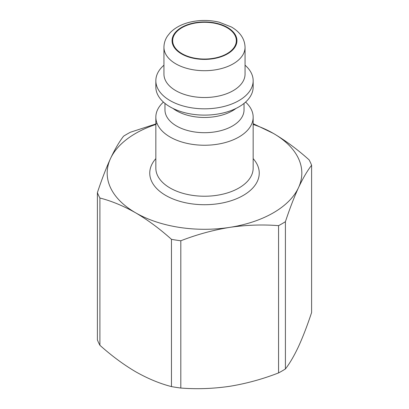 <?xml version="1.0" encoding="UTF-8"?>
<svg xmlns="http://www.w3.org/2000/svg" width="409" height="409" viewBox="0 0 409 409"><rect width="100%" height="100%" fill="white"/><g stroke="black" fill="none" stroke-linecap="round" stroke-linejoin="round"><path stroke-width="0.61" d="M253.161 124.448A97.322 56.186 180 0 1 273.319 133.375C285.518 140.568 297.445 149.397 309.097 159.863A109.689 63.329 180 0 1 311.602 165.262L311.602 312.527C307.302 325.538 302.941 336.888 298.504 346.576C294.076 355.973 289.71 363.437 285.41 368.964A109.689 63.329 180 0 1 278.565 372.916C262.522 379.148 246.233 383.611 229.689 386.306C213.161 388.719 196.872 389.296 180.814 388.039A109.689 63.329 180 0 1 171.463 386.592C159.812 383.601 147.884 378.662 135.681 371.766C123.477 364.567 111.555 355.738 99.903 345.278A109.689 63.329 180 0 1 97.398 339.879L97.398 192.613A109.689 63.329 180 0 0 99.903 198.012L99.903 345.278M180.814 240.773C196.852 234.541 213.145 230.078 229.689 227.378A97.322 56.186 180 0 1 135.681 212.838C147.889 220.037 159.812 228.866 171.463 239.326A109.689 63.329 180 0 0 180.814 240.773L180.814 388.039M171.463 239.326L171.463 386.592M285.41 368.964L285.41 221.698A109.689 63.329 180 0 1 278.565 225.65L278.565 372.916M99.903 198.012C111.555 200.998 123.482 205.942 135.681 212.838A97.322 56.186 180 0 1 110.496 158.564C114.929 149.147 119.29 141.688 123.59 136.177A109.689 63.329 180 0 1 130.435 132.225L157.117 123.549M253.161 123.676L273.319 133.375A97.322 56.186 180 0 1 298.504 187.649C302.936 178.252 307.297 170.788 311.602 165.262M285.41 221.698C289.71 208.687 294.071 197.337 298.504 187.649A97.322 56.186 180 0 1 229.689 227.378C246.213 224.965 262.506 224.393 278.565 225.65M155.839 124.448A97.322 56.186 180 0 0 110.496 158.564C106.064 168.247 101.703 179.597 97.398 192.613M227.01 27.674A31.83 18.379 180 0 1 236.33 40.67A31.83 18.379 180 0 1 204.5 59.044A31.83 18.379 180 0 1 172.67 40.67A31.83 18.379 180 0 1 192.317 23.686A31.83 18.379 180 0 1 227.01 27.674M245.574 102.086A48.661 28.093 180 0 1 253.161 117.153A48.661 28.093 180 0 1 204.5 145.246A48.661 28.093 180 0 1 155.839 117.153A48.661 28.093 180 0 1 163.426 102.086M244.035 103.4L244.035 109.868A39.535 22.827 180 0 1 204.5 132.695A39.535 22.827 180 0 1 164.965 109.868L164.965 103.4M235.988 108.441A39.535 22.827 180 0 1 173.012 108.441M245.052 65.2A48.661 28.093 180 0 1 253.161 80.731L253.161 87.02A48.661 28.093 180 0 1 204.5 115.113A48.661 28.093 180 0 1 155.839 87.02L155.839 80.731A48.661 28.093 180 0 1 163.948 65.2M253.161 80.731A48.661 28.093 180 0 1 204.5 108.825A48.661 28.093 180 0 1 155.839 80.731M245.052 74.111A40.552 23.41 180 0 1 204.5 97.521A40.552 23.41 180 0 1 163.948 74.111L163.948 47.291A40.552 23.41 180 0 0 204.5 70.701A40.552 23.41 180 0 0 245.052 47.291L245.052 74.111M227.44 27.423A32.439 18.727 180 0 1 212.895 58.758A32.439 18.727 180 0 1 173.165 35.818A32.439 18.727 180 0 1 227.44 27.423M253.161 158.626A54.745 31.605 180 0 1 204.5 204.715A54.745 31.605 180 0 1 155.839 158.626M253.161 117.153L253.161 168.14A48.661 28.093 180 0 1 204.5 196.233A48.661 28.093 180 0 1 155.839 168.14L155.839 117.153M245.052 47.291C244.792 38.988 240.272 32.229 231.494 27.025L219.229 22.204C209.398 19.867 199.572 19.867 189.74 22.209C181.622 24.208 175.108 27.694 170.205 32.664L167.516 36.007C165.18 39.474 163.989 43.236 163.948 47.291"/></g></svg>
